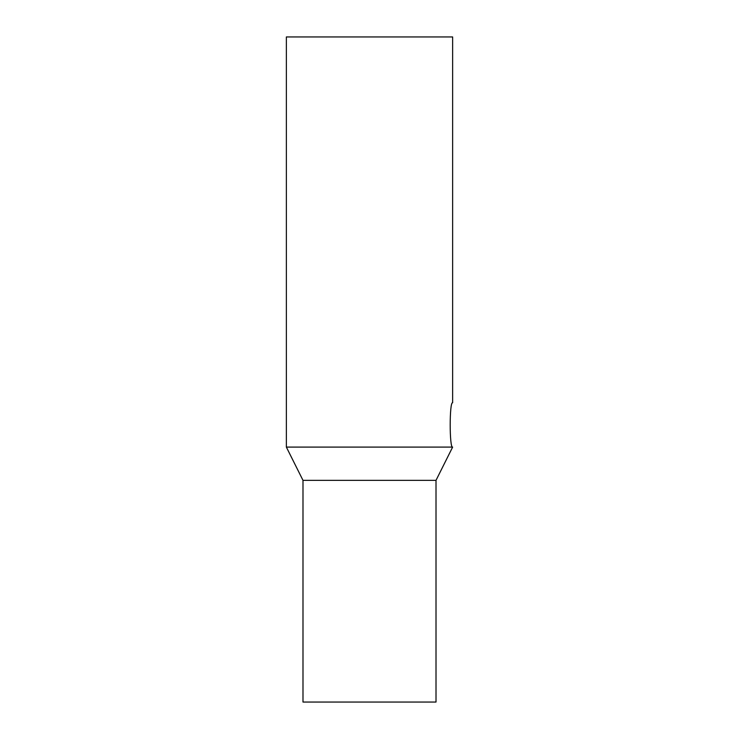 <?xml version="1.0" encoding="UTF-8"?>
<svg xmlns="http://www.w3.org/2000/svg" width="739" height="739" viewBox="0 0 739 739"><rect width="100%" height="100%" fill="white"/><g stroke="black" fill="none" stroke-linecap="round" stroke-linejoin="round"><path stroke-width="1.11" d="M452.637 447.095C449.377 448.471 449.377 401.379 452.637 402.755L452.637 36.95L286.363 36.95L286.363 447.095L452.637 447.095L436.01 480.35L302.99 480.35L286.363 447.095M436.01 480.35L436.01 702.05L302.99 702.05L302.99 480.35"/></g></svg>
